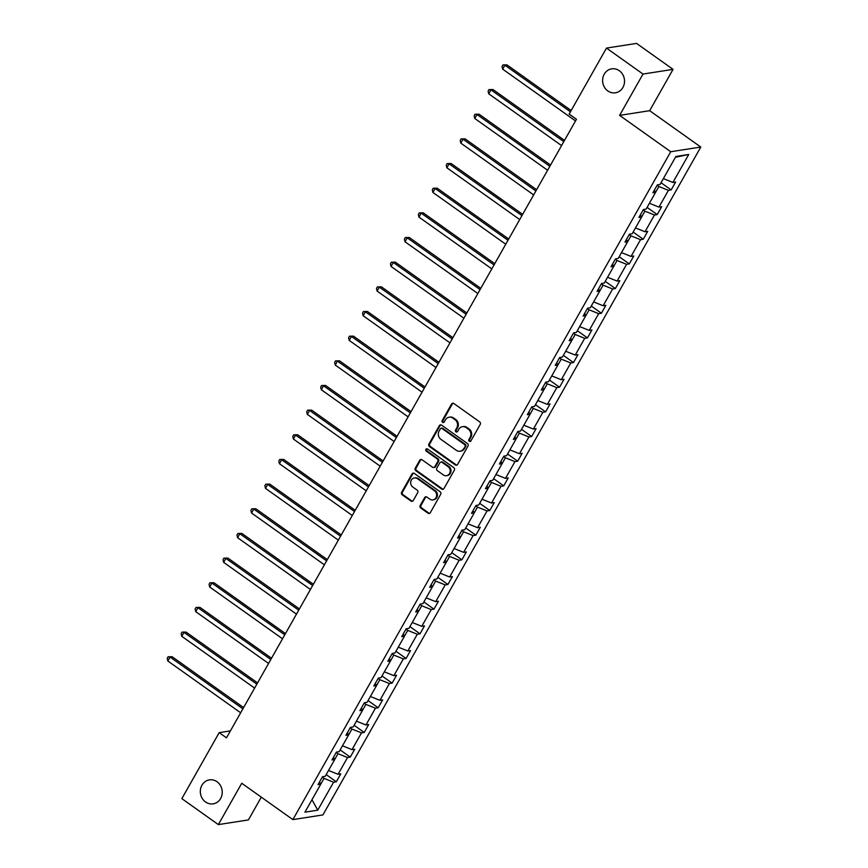 <?xml version="1.0" encoding="UTF-8"?>
<svg xmlns="http://www.w3.org/2000/svg" width="868" height="868" viewBox="0 0 868 868"><rect width="100%" height="100%" fill="white"/><g stroke="black" fill="none" stroke-linecap="round" stroke-linejoin="round"><path stroke-width="1.3" d="M217.011 781.742A12.13 10.937 -98.9 0 0 209.416 779.876A12.13 10.937 -98.9 0 0 200.519 789.207A12.13 10.937 -98.9 0 0 205.553 801.978A12.13 10.937 -98.9 0 0 213.148 803.844A12.13 10.937 -98.9 0 0 222.045 794.513A12.13 10.937 -98.9 0 0 217.011 781.742M619.285 70.709A12.13 10.937 -98.9 0 0 611.701 68.843A12.13 10.937 -98.9 0 0 602.804 78.174A12.13 10.937 -98.9 0 0 607.839 90.945A12.13 10.937 -98.9 0 0 615.434 92.811A12.13 10.937 -98.9 0 0 624.331 83.48A12.13 10.937 -98.9 0 0 619.285 70.709M469.284 441.302A1.302 1.172 -98.9 0 0 470.901 440.922L480.221 424.441A1.855 1.682 -98.9 0 0 479.668 421.87L453.866 403.522A1.855 1.682 -98.9 0 0 451.555 404.054L442.224 420.546A1.302 1.172 -98.9 0 0 443.429 422.542A1.302 1.172 -98.9 0 0 444.232 421.967L445.436 419.83A5.957 5.36 -98.9 0 1 449.103 417.215A5.957 5.36 -98.9 0 1 452.836 418.126L454.984 419.656A5.957 5.36 -98.9 0 1 456.763 427.881L455.559 430.018A1.302 1.172 -98.9 0 0 456.763 432.014A1.302 1.172 -98.9 0 0 457.566 431.45L458.771 429.313A5.957 5.36 -98.9 0 1 462.438 426.687A5.957 5.36 -98.9 0 1 466.17 427.609L468.319 429.139A5.957 5.36 -98.9 0 1 470.098 437.363L468.894 439.501A1.302 1.172 -98.9 0 0 469.284 441.302M462.438 426.687L463.252 426.568A5.957 5.36 -98.9 0 1 466.984 427.479L469.132 429.009A5.957 5.36 -98.9 0 1 470.912 437.233L469.707 439.371A1.302 1.172 -98.9 0 0 470.489 441.356M453.118 403.229A1.855 1.682 -98.9 0 0 452.358 403.924L443.038 420.416A1.302 1.172 -98.9 0 0 443.819 422.401M449.103 417.215L449.917 417.085A5.957 5.36 -98.9 0 1 453.649 418.007L455.798 419.537A5.957 5.36 -98.9 0 1 457.577 427.761L456.373 429.888A1.302 1.172 -98.9 0 0 457.154 431.873M420.21 505.469A1.855 1.682 -98.9 0 0 420.763 508.04L428.011 513.183A1.855 1.682 -98.9 0 0 430.322 512.652L440.673 494.337A1.855 1.682 -98.9 0 0 440.119 491.765L414.318 473.429A1.855 1.682 -98.9 0 0 412.007 473.961L401.645 492.264A1.855 1.682 -98.9 0 0 402.199 494.836L410.944 501.053A1.855 1.682 -98.9 0 0 413.255 500.521L417.692 492.688A1.855 1.682 -98.9 0 0 417.139 490.116L412.799 487.035A4.98 4.481 -98.9 0 1 414.383 477.964A4.98 4.481 -98.9 0 1 417.497 478.735L434.488 490.811A4.98 4.481 -98.9 0 1 432.904 499.881A4.98 4.481 -98.9 0 1 429.79 499.111L426.958 497.093A1.855 1.682 -98.9 0 0 424.647 497.624L420.21 505.469L421.023 505.339A1.855 1.682 -98.9 0 0 421.577 507.91L428.825 513.053A1.855 1.682 -98.9 0 0 429.573 513.346M241.749 783.261L218.356 824.6L181.846 798.636L219.181 732.646L226.483 737.833L576.45 119.274L569.148 114.088L606.482 48.087L643.004 74.051L619.611 115.379L670.736 151.726L292.874 819.609L241.749 783.261M455.309 464.922A1.855 1.682 -98.9 0 0 457.62 464.391L467.982 446.087A1.855 1.682 -98.9 0 0 467.429 443.515L441.617 425.168A1.855 1.682 -98.9 0 0 439.306 425.7L428.944 444.015A1.855 1.682 -98.9 0 0 429.497 446.575L455.309 464.922L456.123 464.803A1.855 1.682 -98.9 0 0 456.872 465.096M454.333 470.217L443.971 488.521A1.855 1.682 -98.9 0 1 441.66 489.053L415.848 470.706A1.855 1.682 -98.9 0 1 415.295 468.134L419.732 460.3A1.855 1.682 -98.9 0 1 422.043 459.769L432.503 467.212A1.855 1.682 -98.9 0 0 434.814 466.68L437.754 461.483A1.855 1.682 -98.9 0 0 437.201 458.912L426.307 451.165A1.302 1.172 -98.9 0 1 426.72 448.789A1.302 1.172 -98.9 0 1 427.533 448.995L453.769 467.646A1.855 1.682 -98.9 0 1 454.333 470.217M218.356 824.6L248.411 819.913L261.29 797.149M619.611 115.379L649.665 110.692L673.058 69.364L643.004 74.051M673.058 69.364L636.537 43.4L606.482 48.087M319.522 781.981L320.759 784.195L318.035 784.618L322.505 776.719L325.229 776.296L334.712 759.533L331.988 759.956L336.459 752.057L339.182 751.634L348.654 734.881L345.941 735.305L350.412 727.395L353.135 726.972L362.607 710.219L359.894 710.642L364.365 702.733L367.077 702.31L376.56 685.557L373.837 685.98L378.318 678.082L381.03 677.648L390.513 660.895L387.79 661.318L392.271 653.42L394.983 652.996L404.466 636.233L401.743 636.656L406.213 628.757L408.936 628.334L418.419 611.571L415.696 612.005L420.166 604.095L422.89 603.672L432.373 586.92L429.649 587.343L434.119 579.433L436.843 579.01L446.326 562.258L443.602 562.681L448.072 554.771L450.796 554.348L460.279 537.596L457.555 538.019L462.026 530.12L464.749 529.686L474.232 512.934L471.508 513.357L475.979 505.458L478.702 505.035L488.174 488.272L485.462 488.695L489.932 480.796L492.655 480.373L502.127 463.61L499.415 464.044L503.885 456.134L506.608 455.711L516.08 438.958L513.357 439.382L517.838 431.472L520.55 431.049L530.033 414.296L527.31 414.72L531.791 406.81L534.504 406.387L543.986 389.634L541.263 390.058L545.733 382.159L548.457 381.725L557.94 364.972L555.216 365.395L559.686 357.497L562.41 357.074L571.893 340.31L569.169 340.733L573.639 332.835L576.363 332.411L585.846 315.648L583.122 316.082L587.593 308.173L590.316 307.749L599.799 290.997L597.075 291.42L601.546 283.51L604.269 283.087L613.752 266.335L611.029 266.758L615.499 258.848L618.222 258.425L627.694 241.673L624.982 242.096L629.452 234.197L632.175 233.774L641.647 217.011L638.935 217.434L643.405 209.535L646.128 209.112L655.6 192.349L652.888 192.772L657.358 184.873L660.071 184.45L675.901 156.468L688.736 154.471L672.906 182.443L675.63 182.02L671.159 189.929L668.436 190.352L658.953 207.105L661.676 206.682L657.206 214.591L654.483 215.014L645 231.767L647.723 231.344L643.253 239.242L640.53 239.677L631.047 256.429L633.77 256.006L629.3 263.905L626.577 264.328L617.105 281.091L619.817 280.668L615.347 288.567L612.624 288.99L603.151 305.753L605.864 305.319L601.394 313.229L598.681 313.652L589.198 330.404L591.922 329.981L587.441 337.891L584.728 338.314L575.245 355.066L577.969 354.643L573.488 362.553L570.775 362.976L561.292 379.728L564.016 379.305L559.545 387.204L556.822 387.627L547.339 404.39L550.062 403.967L545.592 411.866L542.869 412.289L533.386 429.052L536.109 428.629L531.639 436.528L528.916 436.951L519.433 453.704L522.156 453.28L517.686 461.19L514.963 461.613L505.48 478.366L508.203 477.942L503.733 485.852L501.01 486.275L491.527 503.028L494.25 502.605L489.78 510.503L487.056 510.937L477.584 527.69L480.297 527.267L475.827 535.165L473.103 535.589L463.631 552.352L466.344 551.929L461.874 559.827L459.15 560.251L449.678 577.014L452.402 576.58L447.921 584.49L445.208 584.913L435.725 601.665L438.449 601.242L433.967 609.152L431.255 609.575L421.772 626.327L424.495 625.904L420.025 633.814L417.302 634.237L407.819 650.989L410.542 650.566L406.072 658.465L403.349 658.899L393.866 675.651L396.589 675.228L392.119 683.127L389.396 683.55L379.913 700.313L382.636 699.89L378.166 707.789L375.443 708.212L365.96 724.975L368.683 724.541L364.213 732.451L361.489 732.874L352.007 749.626L354.73 749.203L350.26 757.113L347.536 757.536L338.064 774.289L340.777 773.865L336.307 781.775L333.583 782.198L317.753 810.169L304.928 812.177L320.759 784.195M670.736 151.726L700.791 147.039L322.918 814.922L292.874 819.609M334.701 759.522L337.988 753.706L336.231 752.458M328.527 770.469L338.064 774.289M337.988 753.706L347.536 757.536M333.475 757.33L334.712 759.533M347.428 732.668L348.654 734.881L351.941 729.044L350.184 727.796M342.48 745.807L352.007 749.626M351.941 729.044L361.489 732.874M362.607 710.208L365.895 704.382L364.137 703.134M356.423 721.145L365.96 724.975M365.895 704.382L375.443 708.212M361.381 708.006L362.607 710.219M375.334 683.344L376.56 685.557L379.848 679.72L378.09 678.472M370.376 696.483L379.913 700.313M379.848 679.72L389.396 683.55M389.287 658.682L390.513 660.895L393.801 655.069L392.043 653.81M384.329 671.821L393.866 675.651M393.801 655.069L403.349 658.899M404.455 636.222L407.754 630.407L405.996 629.148M398.282 647.17L407.819 650.989M407.754 630.407L417.302 634.237M403.24 634.02L404.466 636.233M417.193 609.369L418.419 611.571L421.707 605.745L419.949 604.497M412.235 622.508L421.772 626.327M421.707 605.745L431.255 609.575M431.136 584.707L432.373 586.92L435.66 581.083L433.902 579.835M426.188 597.846L435.725 601.665M435.66 581.083L445.208 584.913M445.089 560.044L446.326 562.258L449.613 556.421L447.845 555.173M440.141 573.184L449.678 577.014M449.613 556.421L459.15 560.251M460.268 537.585L463.566 531.769L461.798 530.511M454.094 548.522L463.631 552.352M463.566 531.769L473.103 535.589M459.042 535.382L460.279 537.596M474.221 512.923L477.509 507.107L475.751 505.849M468.047 523.86L477.584 527.69M477.509 507.107L487.056 510.937M472.995 510.72L474.232 512.934M486.948 486.069L488.174 488.272L491.462 482.445L489.704 481.197M482 499.209L491.527 503.028M491.462 482.445L501.01 486.275M500.901 461.407L502.127 463.61L505.415 457.783L503.657 456.535M495.943 474.546L505.48 478.366M505.415 457.783L514.963 461.613M514.854 436.745L516.08 438.958L519.368 433.121L517.61 431.873M509.896 449.884L519.433 453.704M519.368 433.121L528.916 436.951M528.807 412.083L530.033 414.296L533.321 408.459L531.563 407.211M523.849 425.222L533.386 429.052M533.321 408.459L542.869 412.289M542.76 387.421L543.986 389.634L547.274 383.808L545.516 382.549M537.802 400.56L547.339 404.39M547.274 383.808L556.822 387.627M557.929 364.961L561.227 359.146L559.469 357.887M551.755 375.898L561.292 379.728M561.227 359.146L570.775 362.976M556.713 362.759L557.94 364.972M570.656 338.108L571.893 340.31L575.18 334.484L573.423 333.236M565.708 351.247L575.245 355.066M575.18 334.484L584.728 338.314M584.609 313.446L585.846 315.648L589.133 309.822L587.365 308.574M579.661 326.585L589.198 330.404M589.133 309.822L598.681 313.652M598.562 288.784L599.799 290.997L603.086 285.16L601.318 283.912M593.614 301.923L603.151 305.753M603.086 285.16L612.624 288.99M612.515 264.122L613.752 266.335L617.029 260.498L615.271 259.25M607.567 277.261L617.105 281.091M617.029 260.498L626.577 264.328M626.468 239.459L627.694 241.673L630.982 235.846L629.224 234.588M621.521 252.599L631.047 256.429M630.982 235.846L640.53 239.677M640.421 214.797L641.647 217.011L644.935 211.184L643.177 209.926M635.463 227.948L645 231.767M644.935 211.184L654.483 215.014M655.6 192.338L658.888 186.522L657.13 185.275M649.416 203.286L658.953 207.105M658.888 186.522L668.436 190.352M654.374 190.146L655.6 192.349M663.369 178.624L672.906 182.443M688.736 154.471L675.445 157.271M649.665 110.692L700.791 147.039M230.411 730.889L219.181 732.646M320.748 784.184L324.046 778.368L322.278 777.11M324.046 778.368L333.583 782.198M317.753 810.169L311.97 799.721M661.047 182.736L671.159 189.929M647.094 207.398L657.206 214.591M633.141 232.06L643.253 239.242M619.188 256.722L629.3 263.905M605.235 281.373L615.347 288.567M591.282 306.035L601.394 313.229M577.328 330.697L587.441 337.891M563.375 355.359L573.488 362.553M549.422 380.021L559.545 387.204M535.48 404.683L545.592 411.866M521.527 429.334L531.639 436.528M507.574 453.997L517.686 461.19M493.621 478.659L503.733 485.852M479.668 503.321L489.78 510.503M465.715 527.983L475.827 535.165M451.761 552.645L461.874 559.827M437.808 577.296L447.921 584.49M423.855 601.958L433.967 609.152M409.902 626.62L420.025 633.814M395.96 651.282L406.072 658.465M382.007 675.944L392.119 683.127M368.054 700.595L378.166 707.789M354.101 725.257L364.213 732.451M340.147 749.919L350.26 757.113M326.194 774.582L336.307 781.775M440.868 424.875A1.855 1.682 -98.9 0 0 440.119 425.57L429.758 443.884A1.855 1.682 -98.9 0 0 430.311 446.456L456.123 464.803M465.009 446.369A1.302 1.172 -98.9 0 0 464.619 444.568L441.964 428.456A1.302 1.172 -98.9 0 0 440.347 428.835L439.078 431.081A5.957 5.36 -98.9 0 0 440.857 439.306L456.34 450.318A5.957 5.36 -98.9 0 0 460.062 451.241A5.957 5.36 -98.9 0 0 463.729 448.615L465.823 446.239A1.302 1.172 -98.9 0 0 465.432 444.438L464.619 444.568M441.15 428.26L441.964 428.13A1.302 1.172 -98.9 0 1 442.778 428.336L465.432 444.438M460.062 451.241L460.875 451.11A5.957 5.36 -98.9 0 0 464.543 448.485L463.729 448.615M465.823 446.239L464.543 448.485M421.295 459.476A1.855 1.682 -98.9 0 0 420.535 460.17L416.108 468.015A1.855 1.682 -98.9 0 0 416.662 470.586L442.474 488.923A1.855 1.682 -98.9 0 0 443.222 489.226M433.674 467.494L434.488 467.375A1.855 1.682 -98.9 0 0 435.627 466.55L438.568 461.353A1.855 1.682 -98.9 0 0 438.014 458.781L427.121 451.034L426.307 451.165M427.143 448.81A1.302 1.172 -98.9 0 0 427.121 451.034M443.364 474.926A4.98 4.481 -98.9 0 0 450.134 471.866A4.98 4.481 -98.9 0 0 448.062 466.626L442.072 462.373A1.855 1.682 -98.9 0 0 439.761 462.904L436.821 468.102A1.855 1.682 -98.9 0 0 437.385 470.673L443.364 474.926M446.477 475.697L447.291 475.566A4.98 4.481 -98.9 0 0 448.875 466.507L448.062 466.626M440.911 462.091L441.725 461.96A1.855 1.682 -98.9 0 1 442.886 462.243L448.875 466.507M426.21 496.8A1.855 1.682 -98.9 0 0 425.461 497.505L421.023 505.339M432.904 499.881L433.718 499.751A4.98 4.481 -98.9 0 0 435.291 490.68L434.488 490.811M414.383 477.964L415.186 477.834A4.98 4.481 -98.9 0 1 418.311 478.604L435.291 490.68M413.569 473.125A1.855 1.682 -98.9 0 0 412.81 473.83L402.459 492.134A1.855 1.682 -98.9 0 0 403.012 494.706L411.757 500.923A1.855 1.682 -98.9 0 0 412.506 501.216M571.155 110.529L506.945 64.883L504.916 65.198L502.68 69.147L575.517 120.923M570.45 111.788L504.916 65.198L502.952 64.937L506.945 64.883M502.68 69.147L502.062 66.521L502.952 64.937M564.515 140.377L492.991 89.534L490.962 89.86L488.727 93.809L561.563 145.585M563.799 141.636L490.962 89.86L488.999 89.599L492.991 89.534M488.727 93.809L488.109 91.173L488.999 89.599M550.562 165.039L479.038 114.196L477.009 114.511L474.774 118.471L547.61 170.247M549.845 166.298L477.009 114.511L475.046 114.261L479.038 114.196M474.774 118.471L474.156 115.835L475.046 114.261M536.608 189.701L465.085 138.858L463.056 139.173L460.821 143.133L533.657 194.909M535.892 190.96L463.056 139.173L461.092 138.913L465.085 138.858M460.821 143.133L460.203 140.497L461.092 138.913M522.655 214.363L451.132 163.52L449.103 163.835L446.868 167.784L519.704 219.571M521.939 215.611L449.103 163.835L447.139 163.575L451.132 163.52M446.868 167.784L446.25 165.159L447.139 163.575M508.702 239.025L437.179 188.182L435.15 188.497L432.915 192.446L505.762 244.233M507.997 240.273L435.15 188.497L433.197 188.237L437.179 188.182M432.915 192.446L432.297 189.821L433.197 188.237M494.749 263.677L423.226 212.844L421.197 213.159L418.962 217.108L491.809 268.885M494.044 264.935L421.197 213.159L419.244 212.899L423.226 212.844M418.962 217.108L418.343 214.483L419.244 212.899M480.796 288.339L409.284 237.496L407.244 237.821L405.009 241.771L477.856 293.547M480.091 289.597L407.244 237.821L405.291 237.561L409.284 237.496M405.009 241.771L404.39 239.134L405.291 237.561M466.843 313.001L395.331 262.158L393.302 262.472L391.056 266.433L463.903 318.209M466.138 314.259L393.302 262.472L391.338 262.223L395.331 262.158M391.056 266.433L390.437 263.796L391.338 262.223M452.89 337.663L381.377 286.82L379.349 287.134L377.113 291.084L449.95 342.871M452.185 338.921L379.349 287.134L377.385 286.874L381.377 286.82M377.113 291.084L376.495 288.458L377.385 286.874M438.948 362.325L367.424 311.482L365.395 311.796L363.16 315.746L435.996 367.533M438.231 363.573L365.395 311.796L363.432 311.536L367.424 311.482M363.16 315.746L362.542 313.12L363.432 311.536M424.994 386.987L353.471 336.144L351.442 336.459L349.207 340.408L422.043 392.184M424.278 388.235L351.442 336.459L349.478 336.198L353.471 336.144M349.207 340.408L348.589 337.782L349.478 336.198M411.041 411.638L339.518 360.806L337.489 361.121L335.254 365.07L408.09 416.846M410.325 412.897L337.489 361.121L335.525 360.86L339.518 360.806M335.254 365.07L334.636 362.444L335.525 360.86M397.088 436.3L325.565 385.457L323.536 385.783L321.301 389.732L394.137 441.508M396.372 437.559L323.536 385.783L321.572 385.522L325.565 385.457M321.301 389.732L320.683 387.095L321.572 385.522M383.135 460.962L311.612 410.119L309.583 410.434L307.348 414.394L380.184 466.17M382.419 462.221L309.583 410.434L307.619 410.173L311.612 410.119M307.348 414.394L306.729 411.757L307.619 410.173M369.182 485.624L297.659 434.781L295.63 435.096L293.395 439.045L366.231 490.832M368.477 486.883L295.63 435.096L293.677 434.835L297.659 434.781M293.395 439.045L292.776 436.42L293.677 434.835M355.229 510.286L283.706 459.443L281.677 459.758L279.442 463.707L352.289 515.494M354.524 511.534L281.677 459.758L279.724 459.498L283.706 459.443M279.442 463.707L278.823 461.082L279.724 459.498M341.276 534.938L269.764 484.105L267.724 484.42L265.489 488.369L338.336 540.146M340.571 536.196L267.724 484.42L265.771 484.16L269.764 484.105M265.489 488.369L264.87 485.744L265.771 484.16M327.323 559.6L255.81 508.756L253.781 509.082L251.536 513.031L324.382 564.808M326.618 560.858L253.781 509.082L251.818 508.822L255.81 508.756M251.536 513.031L250.917 510.395L251.818 508.822M313.37 584.262L241.857 533.419L239.828 533.733L237.593 537.693L310.429 589.47M312.664 585.52L239.828 533.733L237.865 533.484L241.857 533.419M237.593 537.693L236.975 535.057L237.865 533.484M299.427 608.924L227.904 558.081L225.875 558.395L223.64 562.355L296.476 614.132M298.711 610.182L225.875 558.395L223.911 558.135L227.904 558.081M223.64 562.355L223.022 559.719L223.911 558.135M285.474 633.586L213.951 582.743L211.922 583.057L209.687 587.007L282.523 638.794M284.758 634.833L211.922 583.057L209.958 582.797L213.951 582.743M209.687 587.007L209.069 584.381L209.958 582.797M271.521 658.248L199.998 607.405L197.969 607.719L195.734 611.669L268.57 663.456M270.805 659.496L197.969 607.719L196.005 607.459L199.998 607.405M195.734 611.669L195.116 609.043L196.005 607.459M257.568 682.899L186.045 632.067L184.016 632.381L181.781 636.331L254.617 688.107M256.852 684.158L184.016 632.381L182.052 632.121L186.045 632.067M181.781 636.331L181.162 633.705L182.052 632.121M243.615 707.561L172.092 656.718L170.063 657.043L167.828 660.993L240.664 712.769M242.899 708.82L170.063 657.043L168.099 656.783L172.092 656.718M167.828 660.993L167.209 658.356L168.099 656.783M470.912 437.233L470.098 437.363M469.132 429.009L468.319 429.139M466.984 427.479L466.17 427.609M456.373 429.888L455.559 430.018M457.577 427.761L456.763 427.881M455.798 419.537L454.984 419.656M453.649 418.007L452.836 418.126M443.038 420.416L442.224 420.546M452.358 403.924L451.555 404.054M469.707 439.371L468.894 439.501M430.311 446.456L429.497 446.575M429.758 443.884L428.944 444.015M440.119 425.57L439.306 425.7M442.778 428.336L441.964 428.456M442.474 488.923L441.66 489.053M416.662 470.586L415.848 470.706M416.108 468.015L415.295 468.134M420.535 460.17L419.732 460.3M435.627 466.55L434.814 466.68M438.568 461.353L437.754 461.483M438.014 458.781L437.201 458.912M442.886 462.243L442.072 462.373M425.461 497.505L424.647 497.624M418.311 478.604L417.497 478.735M411.757 500.923L410.944 501.053M403.012 494.706L402.199 494.836M402.459 492.134L401.645 492.264M412.81 473.83L412.007 473.961M428.825 513.053L428.011 513.183M421.577 507.91L420.763 508.04"/></g></svg>
